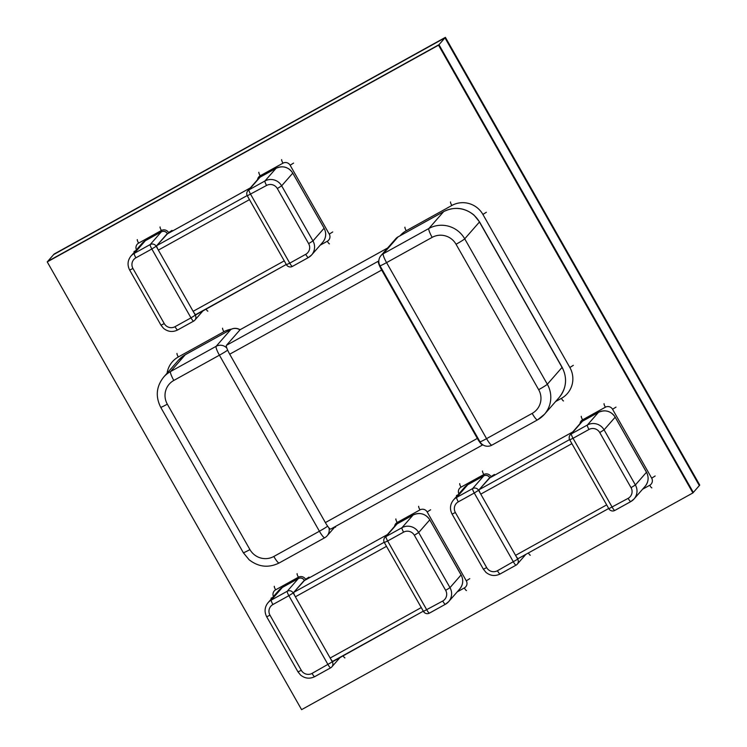 <?xml version="1.0" encoding="UTF-8"?>
<svg xmlns="http://www.w3.org/2000/svg" width="747" height="747" viewBox="0 0 747 747"><rect width="100%" height="100%" fill="white"/><g stroke="black" fill="none" stroke-linecap="round" stroke-linejoin="round"><path stroke-width="1.12" d="M445.408 37.35L444.979 37.836L699.332 485.587L699.762 485.092L445.408 37.35L54.101 254.064L47.238 261.908L301.592 709.65L692.899 492.936L438.545 45.184L47.238 261.908M692.899 492.936L693.328 492.441L438.975 44.699L693.328 492.441L699.332 485.587L444.979 37.836L53.672 254.559L444.979 37.836L438.975 44.699L47.668 261.413L438.545 45.184M378.85 260.647L378.402 261.161A8.815 1.531 61 0 0 381.68 270.041L229.712 354.199A8.815 1.531 -119 0 1 226.434 345.329L240.095 329.726A8.815 1.531 -119 0 1 240.17 329.67A8.815 1.531 -119 0 1 240.263 329.632M229.712 354.199L325.375 522.583L477.333 438.424A8.815 1.531 61 0 0 482.674 444.913A8.815 1.531 61 0 0 482.749 444.857L482.795 444.801M330.79 529.016A8.815 1.531 -119 0 1 330.716 529.081A8.815 1.531 -119 0 1 325.375 522.583M477.333 438.424L381.68 270.041M395.733 238.76A8.815 8.665 41.2 0 1 398.02 236.92L443.606 211.672A8.815 1.531 61 0 1 443.681 211.606L398.095 236.855A8.815 8.815 0 0 0 395.733 238.76L380.998 255.586A8.815 8.665 41.2 0 1 383.286 253.737L398.02 236.92A8.815 1.531 -119 0 1 398.095 236.855A8.815 1.531 -119 0 1 398.179 236.827M491.984 445.081A8.815 1.531 -119 0 1 491.909 445.147A8.815 8.815 0 0 1 479.976 441.785A8.815 0.542 -29.6 0 0 486.568 438.648L532.163 413.399A8.815 1.531 61 0 0 537.504 419.898A8.815 1.531 61 0 0 537.579 419.833A26.453 26.005 -138.8 0 0 547.327 384.247L464.718 238.825L479.443 222.008L562.052 367.431A26.453 26.005 41.2 0 1 559.167 397.488C566.543 388.141 567.533 378.075 562.127 367.281A8.815 0.542 150.4 0 1 562.052 367.431L547.327 384.247A8.815 0.542 -29.6 0 1 538.662 389.682L456.053 244.26A17.639 17.34 -138.8 0 0 432.158 237.369L386.572 262.617A8.815 1.531 -119 0 1 383.286 253.737L428.881 228.489L443.606 211.672A26.453 26.005 41.2 0 1 479.443 222.008A8.815 0.542 150.4 0 0 479.518 221.859L562.127 367.281M479.976 441.785L379.971 265.745A8.815 0.542 -29.6 0 0 386.572 262.617L486.568 438.648A8.815 1.531 -119 0 0 491.909 445.147L537.504 419.898L544.442 414.305L559.167 397.488M227.648 350.138A8.815 0.542 150.4 0 1 219.413 355.189L319.408 531.229A8.815 1.531 61 0 0 324.758 537.728A8.815 1.531 61 0 0 324.833 537.663A8.815 8.665 41.2 0 0 327.121 535.823L335.188 526.598M327.644 526.187A8.815 0.542 150.4 0 1 319.408 531.229L273.822 556.478A8.815 1.531 61 0 0 279.163 562.977A8.815 1.531 61 0 0 279.238 562.911M239.946 329.894A8.815 8.665 -138.8 0 0 230.86 329.502L216.135 346.319A8.815 1.531 61 0 0 219.413 355.189L173.818 380.438A17.639 17.34 -138.8 0 0 167.319 404.164L249.928 549.587A17.639 17.34 -138.8 0 0 273.822 556.478M226.827 348.065A8.815 8.665 -138.8 0 0 216.135 346.319L170.54 371.567A26.453 26.005 -138.8 0 0 163.677 377.095C156.3 386.442 155.32 396.508 160.717 407.302L243.335 552.724L249.068 559.718C258.518 567.094 268.547 568.178 279.163 562.977L324.758 537.728A8.815 8.815 0 0 0 327.121 535.823A8.815 8.665 41.2 0 0 328.923 527.83M249.47 199.626L158.355 250.096A4.407 0.766 -119 0 1 156.711 245.66L166.74 234.213A4.407 0.766 -119 0 1 166.777 234.175A4.407 0.766 -119 0 1 166.824 234.166M167.403 233.83L156.179 246.267L195.312 315.15L286.297 264.457L195.845 314.543A4.407 0.766 -119 0 1 195.807 314.571A4.407 0.766 -119 0 1 193.137 311.322L284.252 260.862M158.355 250.096L193.137 311.322M167.272 233.596L167.309 233.522A4.407 4.407 0 0 0 161.333 231.841A4.407 0.766 61 0 0 161.296 231.878L150.203 244.54A4.407 0.766 61 0 0 151.846 248.984L135.889 257.818A4.407 0.766 -119 0 1 134.245 253.382L145.338 240.711L161.296 231.878A4.407 4.333 -138.8 0 1 167.272 233.596M145.422 240.665A4.407 0.766 61 0 0 145.376 240.683A4.407 0.766 61 0 0 145.338 240.711A12.344 12.139 41.2 0 0 142.145 243.298L131.042 255.96A12.344 12.139 -138.8 0 1 134.245 253.382L150.203 244.54A4.407 4.333 -138.8 0 1 156.179 246.267L151.846 248.984L190.98 317.867L195.312 315.15A4.407 4.333 41.2 0 1 193.688 321.079A4.407 0.766 61 0 1 193.65 321.117A4.407 4.407 0 0 0 194.827 320.164L203.408 310.36M286.484 264.653L289.752 263.159L250.618 194.276A4.407 0.766 -119 0 1 248.975 189.841L260.077 177.17A4.407 0.766 -119 0 1 260.115 177.142A4.407 0.766 -119 0 1 260.161 177.123M247.35 195.77L266.576 185.443A4.407 0.766 -119 0 1 264.933 180.998L248.975 189.841A4.407 4.333 41.2 0 0 247.836 190.756A4.407 4.407 0 0 0 247.322 195.845L286.446 264.727A4.407 4.407 0 0 0 292.422 266.408A4.407 0.766 -119 0 1 289.752 263.159L305.71 254.325A7.937 7.806 -138.8 0 0 308.632 243.643L277.324 188.543A7.937 7.806 -138.8 0 0 266.576 185.443M247.836 190.756L258.929 178.094A4.407 4.333 41.2 0 1 260.077 177.17L276.026 168.336L264.933 180.998A12.344 12.139 -138.8 0 1 281.656 185.826L312.965 240.936A12.344 12.139 -138.8 0 1 308.418 257.538A4.407 0.766 61 0 1 308.38 257.566L311.62 254.96L322.713 242.289A12.344 12.139 41.2 0 0 324.058 228.265L312.965 240.936L308.632 243.643M571.885 443.662L480.769 494.122A4.407 0.766 -119 0 1 479.135 489.687L489.154 478.239A4.407 0.766 -119 0 1 489.192 478.211A4.407 0.766 -119 0 1 489.238 478.192M480.769 494.122L515.551 555.357L606.676 504.888M518.222 558.597L608.712 508.483L518.259 558.569A4.407 0.766 -119 0 1 518.222 558.597A4.407 0.766 -119 0 1 515.551 555.357M581.353 422.12A4.407 4.333 41.2 0 1 582.492 421.196L598.45 412.363A4.407 0.766 61 0 1 598.487 412.335L582.529 421.168A4.407 4.407 0 0 0 581.353 422.12L570.26 434.791A4.407 4.333 41.2 0 1 571.399 433.867L582.492 421.196A4.407 0.766 -119 0 1 582.529 421.168A4.407 0.766 -119 0 1 582.576 421.149M608.908 508.679L628.124 498.352A4.407 0.766 61 0 0 630.795 501.601A4.407 0.766 61 0 0 630.832 501.564A12.344 12.139 -138.8 0 0 635.389 484.962L604.08 429.852L615.173 417.19L646.482 472.291A12.344 12.139 41.2 0 1 645.128 486.316C648.573 481.955 649.04 477.258 646.51 472.216L635.389 484.962L631.047 487.679L599.748 432.569A7.937 7.806 -138.8 0 0 588.991 429.469L573.042 438.302A4.407 0.766 -119 0 1 571.399 433.867L587.357 425.034L598.45 412.363A12.344 12.139 41.2 0 1 615.173 417.19L646.51 472.216M569.774 439.796L573.042 438.302L612.167 507.185A4.407 0.766 -119 0 0 614.837 510.434L630.795 501.601L634.035 498.987L645.128 486.316M489.817 477.856L478.594 490.293L474.261 493.011L513.394 561.893A4.407 0.766 61 0 0 516.065 565.143A4.407 0.766 61 0 0 516.102 565.115A4.407 4.333 41.2 0 0 517.251 564.19L525.832 554.386M489.883 477.828L489.687 477.632A4.407 4.333 -138.8 0 0 483.72 475.904L472.627 488.575A4.407 4.333 -138.8 0 1 478.594 490.293L517.727 559.176L497.437 570.736A4.407 0.766 61 0 0 500.107 573.976A4.407 0.766 61 0 0 500.145 573.948L516.018 565.162M518.25 558.588L517.727 559.176A4.407 4.333 41.2 0 1 517.251 564.19A4.407 4.407 0 0 1 516.065 565.143L500.107 573.976C495.112 576.423 490.406 575.9 485.989 572.398L483.384 569.195L486.689 567.627A7.937 7.806 -138.8 0 0 497.437 570.736M386.498 546.337L295.373 596.797A4.407 0.766 -119 0 1 293.739 592.362L303.758 580.914A4.407 0.766 -119 0 1 303.796 580.886A4.407 0.766 -119 0 1 303.842 580.867M295.373 596.797L330.165 658.032L421.28 607.563M304.431 580.54L293.207 592.978L332.331 661.861L423.325 611.158L332.873 661.244A4.407 0.766 -119 0 1 332.835 661.282A4.407 0.766 -119 0 1 330.165 658.032M395.957 524.796A4.407 4.333 41.2 0 1 397.096 523.88L413.054 515.038A4.407 0.766 61 0 1 413.091 515.01L397.133 523.843A4.407 4.407 0 0 0 395.957 524.796L384.864 537.466A4.407 4.333 41.2 0 1 386.003 536.542L397.096 523.88A4.407 0.766 -119 0 1 397.133 523.843A4.407 0.766 -119 0 1 397.18 523.834M423.512 611.363L442.728 601.027A4.407 0.766 61 0 0 445.399 604.276A4.407 0.766 61 0 0 445.436 604.248A12.344 12.139 -138.8 0 0 449.993 587.637L418.684 532.536L429.777 519.865L461.086 574.975A12.344 12.139 41.2 0 1 459.732 589C463.177 584.63 463.644 579.933 461.123 574.901L449.993 587.637L445.66 590.354L414.352 535.244A7.937 7.806 -138.8 0 0 403.604 532.144L387.646 540.987A4.407 0.766 -119 0 1 386.003 536.542L401.961 527.709L413.054 515.038A12.344 12.139 41.2 0 1 429.777 519.865L461.123 574.901M384.378 542.481L387.646 540.987L426.78 609.869A4.407 0.766 -119 0 0 429.45 613.119L445.399 604.276L448.639 601.662L459.732 589M304.487 580.503L304.3 580.307A4.407 4.333 -138.8 0 0 298.324 578.58L287.231 591.25A4.407 4.333 -138.8 0 1 293.207 592.978L288.865 595.686L327.998 664.569A4.407 0.766 61 0 0 330.669 667.818A4.407 0.766 61 0 0 330.706 667.79A4.407 4.333 41.2 0 0 331.855 666.866L340.436 657.071M272.916 604.528A4.407 0.766 -119 0 1 271.273 600.093L287.231 591.25A4.407 0.766 61 0 0 288.865 595.686L272.916 604.528A7.937 7.806 -138.8 0 0 269.984 615.201L301.293 670.311L297.997 671.88L300.593 675.073C305.009 678.575 309.716 679.098 314.711 676.661L330.669 667.818A4.407 4.407 0 0 0 331.855 666.866A4.407 4.333 41.2 0 0 332.331 661.861L312.041 673.411A4.407 0.766 61 0 0 314.711 676.661A4.407 0.766 61 0 0 314.748 676.623L330.622 667.837M378.402 261.161L226.434 345.329M240.095 329.726L387.618 248.023M532.163 413.399A17.639 17.34 -138.8 0 0 538.662 389.682M432.158 237.369A8.815 1.531 -119 0 1 428.881 228.489A26.453 26.005 -138.8 0 1 464.718 238.825A8.815 0.542 -29.6 0 1 456.053 244.26M173.818 380.438A8.815 1.531 -119 0 1 170.54 371.567L185.265 354.75L230.86 329.502A8.815 1.531 61 0 1 230.935 329.436A8.815 1.531 61 0 1 231.028 329.408M167.319 404.164A8.815 0.542 150.4 0 1 160.717 407.302M249.928 549.587A8.815 0.542 150.4 0 1 243.335 552.724M185.433 354.657A8.815 1.531 61 0 0 185.34 354.685A8.815 1.531 61 0 0 185.265 354.75A26.453 26.005 41.2 0 0 178.412 360.278L163.677 377.095M166.74 234.213L250.329 187.908M247.173 195.555L156.711 245.66M135.889 257.818A7.937 7.806 -138.8 0 0 132.966 268.49L164.265 323.6A7.937 7.806 -138.8 0 0 175.022 326.7L190.98 317.867A4.407 0.766 61 0 0 193.65 321.117L177.693 329.95A4.407 0.766 61 0 0 177.73 329.922L193.604 321.126M175.022 326.7A4.407 0.766 61 0 0 177.693 329.95C172.697 332.396 167.991 331.864 163.574 328.372L160.969 325.169L164.265 323.6M132.966 268.49L129.661 270.059L160.969 325.169M308.334 257.584L292.46 266.38A4.407 0.766 -119 0 1 292.422 266.408L308.38 257.566A4.407 0.766 61 0 1 305.71 254.325M277.324 188.543L281.656 185.826L292.759 173.155L324.095 228.19C326.616 233.223 326.159 237.929 322.713 242.289M258.929 178.094A4.407 4.407 0 0 1 260.115 177.142L276.063 168.299A4.407 0.766 61 0 0 276.026 168.336A12.344 12.139 41.2 0 1 292.759 173.155L324.095 228.19M569.587 439.591L479.135 489.687M489.154 478.239L572.753 431.943M630.748 501.611L614.874 510.406A4.407 0.766 -119 0 1 614.837 510.434A4.407 4.407 0 0 1 608.87 508.754L569.737 439.871A4.407 4.407 0 0 1 570.26 434.791M628.124 498.352A7.937 7.806 -138.8 0 0 631.047 487.679M588.991 429.469A4.407 0.766 -119 0 1 587.357 425.034A12.344 12.139 -138.8 0 1 604.08 429.852L599.748 432.569M458.303 501.844A4.407 0.766 -119 0 1 456.669 497.409L472.627 488.575A4.407 0.766 61 0 0 474.261 493.011L458.303 501.844A7.937 7.806 -138.8 0 0 455.381 512.526L486.689 567.627M467.846 484.691A4.407 0.766 61 0 0 467.799 484.71A4.407 0.766 61 0 0 467.762 484.738L456.669 497.409A12.344 12.139 -138.8 0 0 453.466 499.995C450.021 504.356 449.563 509.052 452.084 514.095L483.384 569.195M455.381 512.526L452.084 514.095M483.804 475.858A4.407 0.766 61 0 0 483.757 475.876A4.407 0.766 61 0 0 483.72 475.904L467.762 484.738A12.344 12.139 41.2 0 0 464.559 487.324L453.466 499.995M384.191 542.266L293.739 592.362M303.758 580.914L387.357 534.619L303.796 580.886M445.361 604.295L429.488 613.082A4.407 0.766 -119 0 1 429.45 613.119A4.407 4.407 0 0 1 423.474 611.438L384.341 542.555A4.407 4.407 0 0 1 384.864 537.466M442.728 601.027A7.937 7.806 -138.8 0 0 445.66 590.354M403.604 532.144A4.407 0.766 -119 0 1 401.961 527.709A12.344 12.139 -138.8 0 1 418.684 532.536L414.352 535.244M301.293 670.311A7.937 7.806 -138.8 0 0 312.041 673.411M282.45 587.375A4.407 0.766 61 0 0 282.403 587.385A4.407 0.766 61 0 0 282.366 587.422L271.273 600.093A12.344 12.139 -138.8 0 0 268.07 602.67C264.625 607.031 264.167 611.737 266.688 616.77L297.997 671.88M269.984 615.201L266.688 616.77M298.408 578.533A4.407 0.766 61 0 0 298.361 578.552A4.407 0.766 61 0 0 298.324 578.58L282.366 587.422A12.344 12.139 41.2 0 0 279.163 589.999L268.07 602.67M168.831 233.036L168.57 232.569A5.294 5.201 -138.8 0 0 161.399 230.496L138.606 243.12A5.294 5.201 -138.8 0 0 136.43 249.806M135.524 250.843L134.012 251.496M138.606 243.12A3.53 0.616 -119 0 1 137.289 239.572M161.399 230.496A3.53 0.616 -119 0 1 160.082 226.948M168.57 232.569L172.034 230.393M205.967 308.941A3.53 0.616 61 0 0 207.881 311.163M320.164 245.203L327.317 241.234A5.294 5.201 -138.8 0 0 329.268 234.119L290.135 165.236A5.294 5.201 -138.8 0 0 282.964 163.173L260.171 175.797A5.294 5.201 -138.8 0 0 257.575 179.644M260.171 175.797A3.53 0.616 -119 0 1 258.864 172.249M282.964 163.173A3.53 0.616 -119 0 1 281.656 159.625M290.135 165.236L293.599 163.07M329.268 234.119L332.732 231.953M327.317 241.234A3.53 0.616 61 0 0 329.455 243.839M642.579 489.229L649.731 485.27A5.294 5.201 -138.8 0 0 651.683 478.155L612.559 409.263A5.294 5.201 -138.8 0 0 605.387 407.199L582.595 419.823A5.294 5.201 -138.8 0 0 579.989 423.67M582.595 419.823A3.53 0.616 -119 0 1 581.278 416.275M605.387 407.199A3.53 0.616 -119 0 1 604.071 403.651M612.559 409.263L616.023 407.096M651.683 478.155L655.156 475.979M649.731 485.27A3.53 0.616 61 0 0 651.87 487.866M491.255 477.072L490.984 476.595A5.294 5.201 -138.8 0 0 483.813 474.532L461.02 487.156A5.294 5.201 -138.8 0 0 458.854 493.842M457.948 494.878L456.436 495.522M461.02 487.156A3.53 0.616 -119 0 1 459.713 483.608M483.813 474.532A3.53 0.616 -119 0 1 482.506 470.983M490.984 476.595L494.449 474.429M528.381 552.976A3.53 0.616 61 0 0 530.305 555.198M305.859 579.747L305.588 579.27A5.294 5.201 -138.8 0 0 298.427 577.207L275.624 589.831A5.294 5.201 -138.8 0 0 273.458 596.517M272.552 597.553L271.04 598.207M275.624 589.831A3.53 0.616 -119 0 1 274.317 586.283M298.427 577.207A3.53 0.616 -119 0 1 297.11 573.659M305.588 579.27L309.062 577.104M342.994 655.651A3.53 0.616 61 0 0 344.909 657.874M457.183 591.913L464.345 587.945A5.294 5.201 -138.8 0 0 466.296 580.83L427.163 511.947A5.294 5.201 -138.8 0 0 419.991 509.874L397.199 522.498A5.294 5.201 -138.8 0 0 394.593 526.355M397.199 522.498A3.53 0.616 -119 0 1 395.882 518.95M419.991 509.874A3.53 0.616 -119 0 1 418.684 506.326M427.163 511.947L430.627 509.771M466.296 580.83L469.76 578.654M464.345 587.945A3.53 0.616 61 0 0 466.483 590.541M555.581 401.578L561.408 398.356A22.933 22.541 -138.8 0 0 569.858 367.515L482.898 214.436A22.933 22.541 -138.8 0 0 451.842 205.481L406.247 230.73A22.933 22.541 -138.8 0 0 400.112 235.744M406.247 230.73A3.53 0.616 -119 0 1 404.939 227.181M451.842 205.481A3.53 0.616 -119 0 1 450.525 201.933M482.898 214.436L486.362 212.269M569.858 367.515L573.322 365.339M561.408 398.356A3.53 0.616 61 0 0 563.546 400.952M231.486 329.156A22.933 22.541 -138.8 0 0 223.895 331.724L178.309 356.973A22.933 22.541 -138.8 0 0 167.085 373.211M240.319 329.586A22.933 22.541 -138.8 0 0 239.348 329.371M178.309 356.973A3.53 0.616 -119 0 1 176.992 353.424M223.895 331.724A3.53 0.616 -119 0 1 222.578 328.176M334.992 526.822A3.53 0.616 61 0 0 335.599 527.195M240.17 329.67L387.656 247.985M330.716 529.081L482.674 444.913M443.681 211.606C454.381 206.368 464.466 207.507 473.934 215.005L479.518 221.859M380.998 255.586A8.815 8.815 0 0 0 379.971 265.745M240.048 329.782A8.815 8.815 0 0 0 230.935 329.436L185.34 354.685L178.412 360.278M166.777 234.175L250.348 187.889M142.145 243.298L145.376 240.683L161.333 231.841M131.042 255.96C127.597 260.329 127.139 265.026 129.661 270.059M276.063 168.299C282.889 165.339 288.463 166.936 292.787 173.08M489.192 478.211L572.772 431.925M598.487 412.335C605.303 409.375 610.878 410.962 615.211 417.115M489.724 477.557A4.407 4.407 0 0 0 483.757 475.876L467.799 484.71L464.559 487.324M413.091 515.01C419.907 512.05 425.482 513.647 429.814 519.791M304.328 580.232A4.407 4.407 0 0 0 298.361 578.552L282.403 587.385L279.163 589.999"/></g></svg>

